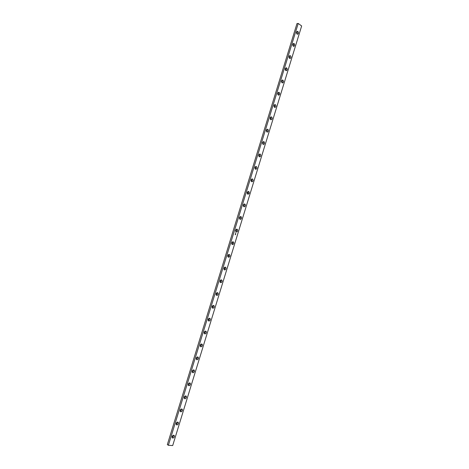 <?xml version="1.0" encoding="UTF-8"?>
<svg xmlns="http://www.w3.org/2000/svg" width="469" height="469" viewBox="0 0 469 469"><rect width="100%" height="100%" fill="white"/><g stroke="black" fill="none" stroke-linecap="round" stroke-linejoin="round"><path stroke-width="0.7" d="M296.918 33.967L296.766 31.716L297.194 32.713L296.918 33.967M297.868 31.47C298.7 32.666 298.595 33.586 297.563 34.237L297.059 34.09L297.985 34.044L298.448 32.871L297.686 31.37L296.941 31.517L296.502 32.402L297.059 34.09C296.226 32.9 296.326 31.974 297.358 31.323L297.868 31.47L296.883 31.57L297.868 31.47M293.178 46.091L293.049 43.822L293.477 44.801L293.178 46.091M294.139 43.588C294.983 44.79 294.872 45.716 293.811 46.361L293.33 46.22L294.262 46.155L294.72 44.983L293.952 43.494L293.383 43.529L292.826 44.274L292.808 45.393L293.33 46.22C292.486 45.024 292.592 44.098 293.653 43.447L294.139 43.588L293.184 43.67L294.139 43.588M289.426 58.244L289.332 55.958L289.76 57.2L289.426 58.244L290.164 58.496L290.809 57.916L290.927 56.561L290.399 55.741C291.255 56.948 291.138 57.869 290.053 58.514L289.59 58.379C288.734 57.177 288.845 56.257 289.93 55.606L290.399 55.741L289.461 55.817L289.021 56.72L289.42 58.238M289.479 55.805L290.399 55.741L289.479 55.805M285.662 70.42L285.603 68.128L286.026 69.348L285.662 70.42M286.653 67.929C287.52 69.136 287.391 70.057 286.283 70.696L285.838 70.567L286.782 70.473L287.245 69.295L286.465 67.835L285.328 68.65L285.31 69.764L285.838 70.567C284.97 69.365 285.093 68.439 286.207 67.8L286.653 67.929M281.887 82.632L281.863 80.328L282.279 81.524L281.887 82.632M282.895 80.14C283.774 81.354 283.639 82.28 282.502 82.913L282.08 82.79L283.03 82.679L283.499 81.495L282.707 80.052L281.945 80.246L281.5 81.155L282.08 82.79C281.201 81.583 281.336 80.656 282.473 80.017L282.895 80.14M278.105 94.873L278.123 92.563L278.522 93.736L278.105 94.873M279.131 92.387C280.016 93.607 279.876 94.527 278.709 95.154L278.31 95.043L279.266 94.92L279.735 93.724L278.938 92.299L277.789 93.149L277.771 94.257L278.31 95.043C277.425 93.829 277.56 92.903 278.727 92.27L279.131 92.387M274.312 107.149L274.365 104.827L274.758 105.971L274.312 107.149M275.356 104.663C276.253 105.888 276.106 106.809 274.904 107.43L274.535 107.325L275.496 107.184L275.942 106.27L275.807 105.191L275.162 104.581L274.394 104.798L273.943 105.718L274.535 107.325C273.632 106.105 273.779 105.179 274.975 104.552L275.356 104.663M270.507 119.448L270.601 117.121L270.15 118.047L270.414 119.337L271.141 119.742L272.002 119.085L272.114 117.737L271.569 116.969C272.477 118.2 272.319 119.126 271.094 119.742L270.748 119.642C269.833 118.417 269.992 117.49 271.211 116.869L270.601 117.121L270.982 118.241L270.507 119.448M270.853 116.951L271.569 116.969L270.853 116.951M266.691 131.783L266.832 129.45L267.201 130.546L266.691 131.783M267.776 129.309C268.696 130.546 268.526 131.472 267.271 132.082L266.949 131.988L267.74 131.959L268.374 130.892L268.233 129.819L267.582 129.233L266.802 129.479L266.345 130.405L266.949 131.988C266.029 130.757 266.193 129.831 267.441 129.215L267.776 129.309M262.869 144.147L263.05 141.808L263.408 142.881L262.869 144.147M263.965 141.679C264.897 142.928 264.721 143.848 263.437 144.452L264.117 144.176L264.575 143.244L264.428 142.183L263.771 141.609L262.986 141.867L262.534 142.799L263.144 144.364C262.206 143.127 262.382 142.201 263.666 141.597L263.965 141.679M259.029 156.54L259.263 154.201L259.58 155.52L259.029 156.54M260.154 154.084C261.098 155.333 260.911 156.259 259.597 156.851L260.307 156.576L260.764 155.638L260.617 154.577L259.955 154.014L259.169 154.283L258.712 155.221L259.328 156.775C258.378 155.526 258.566 154.606 259.879 154.002L260.154 154.084M255.183 168.969L255.464 166.63L255.769 167.92L255.183 168.969M256.326 166.518C257.282 167.779 257.088 168.699 255.74 169.286L256.49 168.998L256.942 168.054L256.795 167.005L256.133 166.454L255.335 166.735L254.878 167.679L255.499 169.215C254.544 167.961 254.737 167.04 256.08 166.448L256.326 166.518M251.325 181.427L251.654 179.088L251.947 180.348L251.325 181.427L252.275 181.708L252.955 181.034L253.119 179.955L252.492 178.988C253.459 180.254 253.254 181.175 251.876 181.755L251.66 181.691C250.698 180.43 250.897 179.504 252.275 178.924L251.103 179.897L251.32 181.421M252.046 178.924L252.492 178.988L252.046 178.924M247.456 193.914L247.837 191.575L247.163 192.964L247.814 194.195C246.841 192.929 247.052 192.003 248.459 191.428L248.652 191.487C249.625 192.759 249.408 193.679 248.001 194.248L249.215 193.263L248.834 191.592L247.831 191.581L248.113 192.806L247.468 193.908M243.581 206.436L244.009 204.097L244.273 205.299L243.581 206.436M244.795 204.015C245.779 205.299 245.551 206.219 244.115 206.782L244.783 206.624L245.363 205.78L245.369 204.701L244.795 204.015L243.974 204.121L243.388 204.965L243.382 206.049L243.956 206.735C242.971 205.457 243.194 204.537 244.63 203.968L244.795 204.015M239.694 218.988L240.175 216.655L240.415 217.821L239.694 218.988M240.931 216.578C241.928 217.868 241.687 218.788 240.216 219.34L240.919 219.181L241.506 218.331L241.512 217.253L240.931 216.578L240.105 216.701L239.512 217.552L239.507 218.63L240.093 219.304C239.096 218.021 239.331 217.094 240.796 216.537L240.931 216.578M235.796 231.575L236.329 229.241L236.558 230.379L235.796 231.575M237.056 229.171C238.059 230.472 237.812 231.393 236.312 231.938L237.05 231.768L237.636 230.912L237.642 229.839L237.056 229.171L236.224 229.312L235.631 230.168L235.631 231.246L236.218 231.909C235.209 230.613 235.456 229.693 236.956 229.142L237.056 229.171M227.963 256.836L228.608 254.52L228.737 255.857L227.963 256.836M229.277 254.462C230.302 255.781 230.033 256.701 228.467 257.223L229.277 257.047L229.874 256.174L229.874 255.107L229.277 254.462L228.432 254.626L227.834 255.499L227.834 256.572L228.432 257.211C227.406 255.898 227.676 254.978 229.235 254.45L229.277 254.462M224.035 269.517L224.733 267.213L223.924 268.215L224.03 269.505L224.95 269.927L225.87 269.118L225.976 267.787L225.372 267.154C226.404 268.479 226.122 269.399 224.528 269.915C223.49 268.59 223.772 267.67 225.366 267.154L224.733 267.213L224.844 268.514L224.035 269.517M220.096 282.227L220.846 279.934L220.946 281.201L220.096 282.227M220.612 282.643L221.462 282.455L222.066 281.564L222.066 280.503L221.479 279.887C222.494 281.207 222.206 282.127 220.612 282.643L220.582 282.637C219.574 281.312 219.867 280.398 221.462 279.882L220.606 280.075L220.002 280.96L220.002 282.027L220.612 282.643M216.15 294.972L216.954 292.691L217.03 293.916L216.15 294.972M216.684 295.411L217.54 295.206L218.144 294.309L218.144 293.248L217.587 292.662C218.572 293.975 218.273 294.895 216.684 295.411L216.625 295.394C215.646 294.075 215.945 293.154 217.534 292.644L216.678 292.849L216.068 293.746L216.074 294.808L216.684 295.411M212.187 307.752L213.043 305.477L213.108 306.673L212.187 307.752M212.744 308.215L213.612 307.992L214.216 307.089L214.216 306.034L213.682 305.46C214.638 306.773 214.327 307.693 212.744 308.215L212.656 308.186C211.707 306.867 212.023 305.952 213.6 305.436L212.738 305.653L212.129 306.556L212.129 307.617L212.744 308.215M208.218 320.562L209.127 318.304L209.074 319.723L208.218 320.562M208.799 321.048L209.666 320.814L210.276 319.899L210.27 318.844L209.766 318.299C210.692 319.606 210.37 320.52 208.799 321.048L208.682 321.007C207.761 319.694 208.084 318.779 209.655 318.263L208.787 318.492L208.172 319.407L208.177 320.468L208.799 321.048M204.244 333.406L205.199 331.161L205.129 332.544L204.244 333.406M204.842 333.916L205.715 333.664L206.331 332.744L206.325 331.694L205.844 331.167C206.741 332.474 206.407 333.389 204.842 333.916L204.689 333.864C203.798 332.556 204.138 331.642 205.698 331.126L204.824 331.366L204.208 332.286L204.214 333.342L204.842 333.916M200.251 346.28L201.26 344.053L201.178 345.395L200.251 346.28M200.873 346.814L201.752 346.55L202.368 345.624L202.362 344.574L201.905 344.07C202.772 345.372 202.426 346.286 200.873 346.814L200.691 346.755C199.835 345.454 200.181 344.539 201.734 344.017L200.855 344.275L200.234 345.207L200.245 346.257L200.873 346.814M196.253 359.19L197.308 356.979L196.359 357.882L196.259 359.201L197.115 359.758L198.153 359.061L198.457 357.73L197.959 357.009C198.797 358.304 198.44 359.219 196.892 359.746L196.687 359.682C195.854 358.38 196.212 357.466 197.76 356.944L197.314 356.973L197.215 358.281L196.259 359.19M192.249 372.134L193.351 369.935L193.24 371.202L192.249 372.134M192.906 372.72L192.466 372.492L193.351 372.673L194.313 371.753L194.477 370.674L194.002 369.982C194.811 371.272 194.442 372.181 192.906 372.72L192.665 372.638C191.868 371.342 192.231 370.434 193.773 369.906L192.882 370.193L192.255 371.137L192.267 372.187L192.906 372.72M188.227 385.108L189.376 382.933L189.253 384.158L188.227 385.108M188.907 385.717L188.421 385.454L189.359 385.67L190.32 384.738L190.484 383.654L190.033 382.985C190.813 384.269 190.437 385.184 188.907 385.717L188.638 385.635C187.87 384.34 188.245 383.431 189.775 382.897L188.878 383.202L188.251 384.158L188.262 385.201L188.907 385.717M184.206 398.122L185.396 395.959L185.261 397.143L184.206 398.122M184.897 398.756L184.37 398.451L185.349 398.703L186.322 397.753L186.486 396.668L186.058 396.024C186.803 397.302 186.416 398.216 184.897 398.756L184.604 398.662C183.86 397.378 184.247 396.463 185.765 395.93L184.862 396.246L184.235 397.208L184.247 398.245L184.897 398.756M180.166 411.166L181.397 409.021L181.11 410.428L180.166 411.166M180.876 411.829L180.307 411.483L181.333 411.764L182.306 410.803L182.47 409.718L182.066 409.097C182.787 410.369 182.388 411.284 180.876 411.829L180.553 411.723C179.838 410.439 180.237 409.531 181.749 408.991L180.841 409.326L180.207 410.293L180.225 411.331L180.876 411.829M176.121 424.246L177.393 422.118L177.094 423.484L176.121 424.246M176.848 424.932L176.238 424.551L177.305 424.861L178.284 423.882L178.378 422.575L177.722 422.088L178.062 422.206C178.753 423.472 178.349 424.381 176.848 424.932L176.496 424.82C175.811 423.542 176.215 422.633 177.722 422.088L176.807 422.44L176.168 423.413L176.186 424.451L176.848 424.932M231.885 244.191L232.472 241.863L232.624 243.235L231.885 244.191M233.175 241.805C234.189 243.112 233.925 244.032 232.395 244.56L233.169 244.39L233.761 243.528L233.761 242.455L233.175 241.805L232.337 241.951L231.739 242.819L231.739 243.892L232.331 244.542C231.311 243.241 231.569 242.321 233.099 241.781L233.175 241.805M172.064 437.354L173.378 435.25L173.067 436.58L172.064 437.354M172.803 438.075L172.164 437.647L173.266 437.993L174.251 437.002L174.415 435.924L173.682 435.226L174.052 435.343C174.714 436.61 174.298 437.518 172.803 438.075L172.428 437.946C171.771 436.68 172.187 435.771 173.682 435.226L172.762 435.584L172.123 436.569L172.141 437.6L172.803 438.075M168.377 445.298L298.22 23.45L301.655 25.971L172.698 445.55L168.377 445.298L172.698 445.55L301.655 25.971L298.22 23.45L168.377 445.298L167.345 444.594L296.977 23.597L298.22 23.45L296.977 23.597L167.345 444.594L168.377 445.298M235.637 233.175L235.93 233.034L235.655 233.193M235.579 234.547L235.221 234.611L235.473 234.037L235.168 234.647L235.585 234.635L235.608 234.072L235.221 234.611L235.485 234.037L235.168 234.647L235.555 234.67L235.608 234.072L235.579 234.547M235.497 234.09L235.397 234.676L235.491 234.09M235.631 234.137L235.362 234.594L235.631 234.137M235.608 234.072L235.473 234.729L235.608 234.072M235.497 232.876L235.426 233.175L235.497 232.876"/></g></svg>
